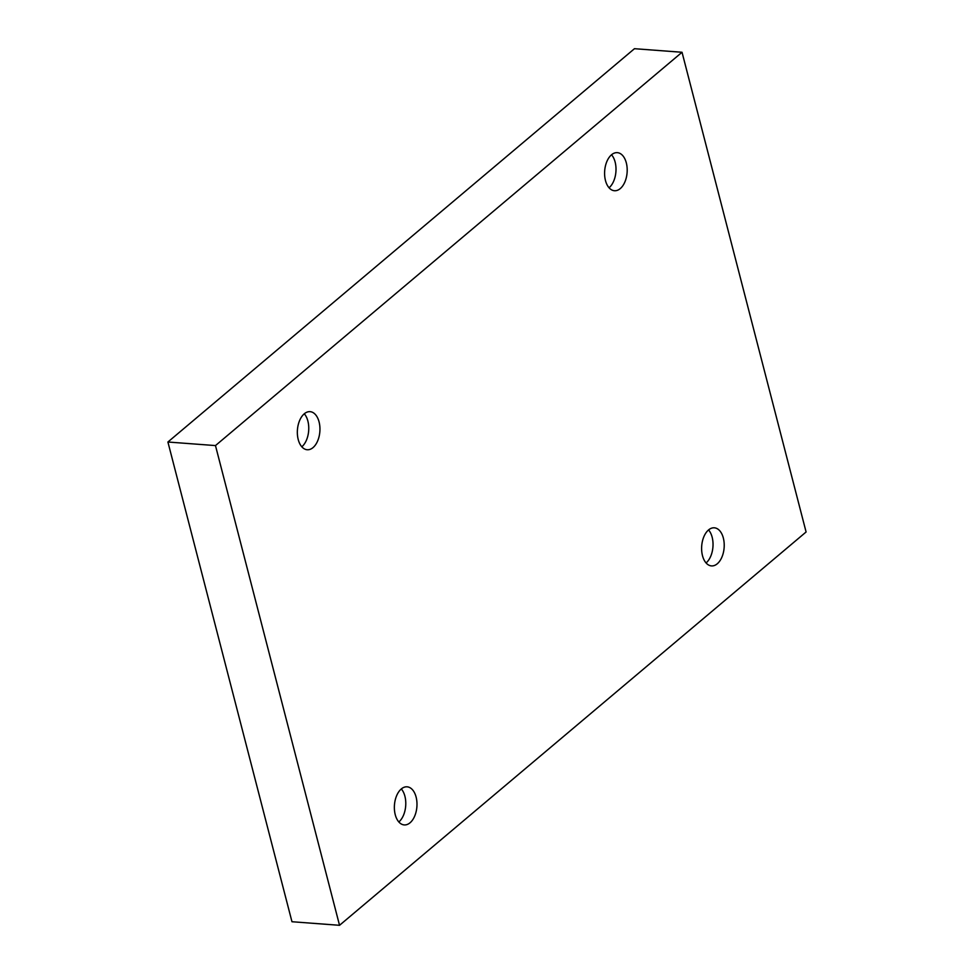 <?xml version="1.0" encoding="UTF-8"?>
<svg xmlns="http://www.w3.org/2000/svg" width="974" height="974" viewBox="0 0 974 974"><rect width="100%" height="100%" fill="white"/><g stroke="black" fill="none" stroke-linecap="round" stroke-linejoin="round"><path stroke-width="1.46" d="M806.095 531.987L339.536 925.3L215.473 445.581L682.031 52.267L806.095 531.987M215.473 445.581L167.905 442.013L291.969 921.733L339.536 925.3M395.237 814.666A19.103 11.25 94.3 0 0 404.247 824.917A19.103 11.25 94.3 0 0 416.896 806.716A19.103 11.25 94.3 0 0 407.095 786.822A19.103 11.25 94.3 0 0 395.237 814.666M702.485 555.655A19.103 11.25 94.3 0 0 711.483 565.906A19.103 11.25 94.3 0 0 724.132 547.705A19.103 11.25 94.3 0 0 714.344 527.811A19.103 11.25 94.3 0 0 702.485 555.655M605.463 180.482A19.103 11.25 94.3 0 0 614.46 190.734A19.103 11.25 94.3 0 0 627.11 172.532A19.103 11.25 94.3 0 0 617.321 152.65A19.103 11.25 94.3 0 0 605.463 180.482M298.214 439.505A19.103 11.25 94.3 0 0 307.212 449.744A19.103 11.25 94.3 0 0 319.862 431.543A19.103 11.25 94.3 0 0 310.073 411.661A19.103 11.25 94.3 0 0 298.214 439.505M167.905 442.013L634.464 48.7L682.031 52.267M301.818 446.798A19.103 11.25 94.3 0 0 308.673 430.703A19.103 11.25 94.3 0 0 304.29 413.78M609.054 187.787A19.103 11.25 94.3 0 0 615.921 171.692A19.103 11.25 94.3 0 0 611.538 154.769M706.077 562.948A19.103 11.25 94.3 0 0 712.944 546.864A19.103 11.25 94.3 0 0 708.561 529.929M398.841 821.959A19.103 11.25 94.3 0 0 405.695 805.875A19.103 11.25 94.3 0 0 401.312 788.94"/></g></svg>
